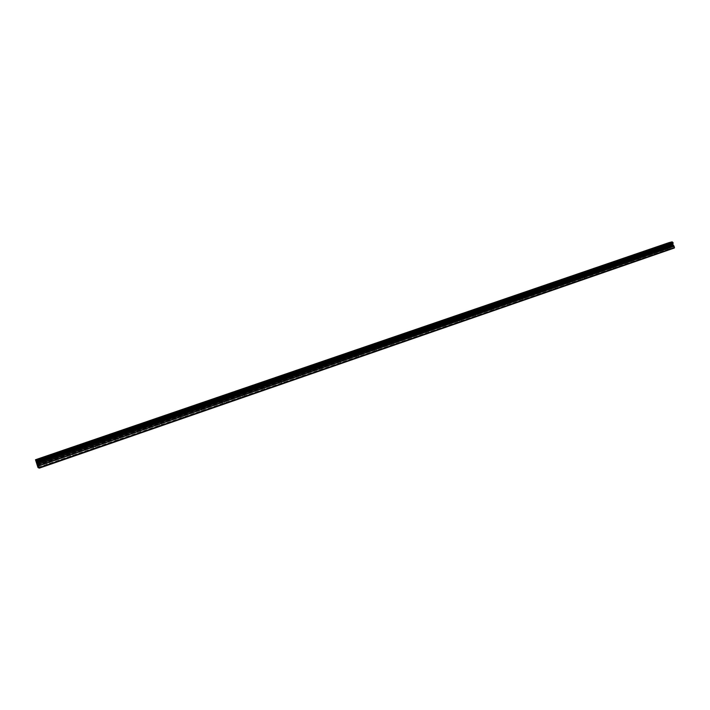 <?xml version="1.0" encoding="UTF-8"?>
<svg xmlns="http://www.w3.org/2000/svg" width="710" height="710" viewBox="0 0 710 710"><rect width="100%" height="100%" fill="white"/><g stroke="black" fill="none" stroke-linecap="round" stroke-linejoin="round"><path stroke-width="0.53" stroke-dasharray="3.55 2.66" d="M667.906 250.089L674.331 248.021M665.101 246.867L666.761 246.388L665.101 246.867M666.619 243.654L663.451 244.63M654.576 254.712L666.672 250.515M651.753 251.464L653.413 250.985L651.753 251.464M653.271 248.225L650.023 249.219M641.041 259.398L653.324 255.138M638.21 256.124L639.87 255.644L638.21 256.124M639.728 252.875L636.471 253.861M627.321 264.155L639.772 259.833M624.481 260.854L626.131 260.375L624.481 260.854M625.98 257.579L622.705 258.582M613.387 268.983L626.025 264.599M610.538 265.655L612.189 265.176L610.538 265.655M612.038 262.363L608.745 263.366M599.249 273.882L612.082 269.436M596.391 270.528L598.042 270.048L596.391 270.528M597.882 267.217L594.581 268.229M584.907 278.852L597.927 274.344M582.04 275.462L583.682 274.992L582.04 275.462M583.514 272.134L580.203 273.155M570.343 283.902L583.558 279.323M567.467 280.486L569.101 280.006L567.467 280.486M568.941 277.14L565.604 278.16M555.557 289.023L568.976 284.373M552.673 285.58L554.306 285.101L552.673 285.58M554.137 282.207L550.783 283.237M540.55 294.224L554.173 289.502M537.656 290.745L539.28 290.275L537.656 290.745M539.112 287.355L535.819 288.393M525.302 299.505L539.139 294.712M522.409 295.999L524.024 295.529L522.409 295.999M523.856 292.591L520.466 293.638M509.824 304.874L523.873 300.002M506.922 301.333L508.537 300.863L506.922 301.333M508.36 297.898L504.952 298.954M494.107 310.314L508.378 305.371M491.196 306.747L492.802 306.276L491.196 306.747M492.625 303.294L489.19 304.359M478.141 315.852L492.634 310.829M475.221 312.249L476.818 311.779L475.221 312.249M476.641 308.77L473.188 309.844M461.917 321.47L476.641 316.376M458.988 317.832L460.586 317.37L458.988 317.832M460.399 314.335L456.921 315.426M445.436 327.186L460.399 322.003M442.499 323.511L444.096 323.05L442.499 323.511M443.901 319.988L440.404 321.089M428.689 332.99L443.892 327.718M425.743 329.28L427.331 328.819L425.743 329.28M427.136 325.739L423.613 326.84M411.676 338.883L427.118 333.531M408.72 335.138L410.3 334.676L408.72 335.138M410.105 331.579L406.546 332.697M394.37 344.882L410.069 339.442M391.405 341.102L392.985 340.64L391.405 341.102M392.79 337.507L389.204 338.643M376.788 350.98L392.745 345.442M373.815 347.154L375.386 346.702L373.815 347.154M375.182 343.542L371.578 344.687M358.905 357.174L375.137 351.548M355.932 353.314L357.494 352.861L355.932 353.314M357.29 349.675L353.651 350.838M340.729 363.476L357.228 357.751M337.747 359.579L339.3 359.118L337.747 359.579M339.096 355.914L335.422 357.086M322.242 369.883L339.016 364.061M319.252 365.943L320.805 365.49L319.252 365.943M320.592 362.251L316.882 363.44M303.436 376.398L320.503 370.487M300.436 372.422L301.99 371.969L300.436 372.422M301.768 368.703L298.031 369.91M284.311 383.027L301.67 377.01M281.302 379.007L282.846 378.554L281.302 379.007M282.624 375.262L278.844 376.486M264.848 389.772L282.509 383.648M261.83 385.707L263.374 385.264L261.83 385.707M263.153 381.945L259.327 383.178M245.039 396.633L263.019 390.402M242.021 392.532L243.557 392.08L242.021 392.532M243.335 388.734L239.465 389.985M224.884 403.617L243.175 397.28M221.866 399.473L223.393 399.02L221.866 399.473M223.162 395.647L219.257 396.917M204.373 410.726L222.993 404.274M201.347 406.537L202.865 406.093L201.347 406.537M202.634 402.676L198.676 403.972M183.491 417.968L202.439 411.401M180.455 413.735L181.964 413.282L180.455 413.735M181.742 409.839L177.731 411.152M162.217 425.334L181.52 418.651M159.182 421.057L160.691 420.604L159.182 421.057M160.46 417.134L156.404 418.474M140.562 432.843L160.22 426.027M137.518 428.512L139.027 428.068L137.518 428.512M138.796 424.562L134.678 425.92M118.508 440.484L138.53 433.544M115.464 436.109L116.964 435.665L115.464 436.109M116.724 432.124L112.553 433.508M96.036 448.276L116.431 441.203M92.983 443.848L94.483 443.404L92.983 443.848M94.244 439.827L90.01 441.238M73.139 456.21L93.924 449.004M70.086 451.729L71.577 451.285L70.086 451.729M71.346 447.673L67.042 449.111M48.386 464.633L49.842 464.047L48.386 464.633M46.753 459.76L48.244 459.317L46.753 459.76M48.005 455.678L43.629 457.142M46.638 459.752L48.972 459.05L46.638 459.752M45.617 456.725L47.96 456.024L45.617 456.725M69.962 451.729L72.305 451.027L69.962 451.729M68.95 448.72L71.302 448.019L68.95 448.72M92.841 443.848L95.193 443.146L92.841 443.848M91.856 440.866L94.199 440.164L91.856 440.866M115.304 436.109L117.665 435.407L115.304 436.109M114.328 433.162L116.68 432.461L114.328 433.162M137.358 428.52L139.719 427.819L137.358 428.52M136.391 425.601L138.752 424.891L136.391 425.601M159.004 421.065L161.374 420.364L159.004 421.065M158.046 418.172L160.424 417.462L158.046 418.172M180.26 413.752L182.639 413.042L180.26 413.752M179.319 410.877L181.698 410.167L179.319 410.877M201.143 406.564L203.53 405.854L201.143 406.564M200.211 403.715L202.599 403.005L200.211 403.715M221.653 399.499L224.049 398.789L221.653 399.499M220.73 396.677L223.126 395.967L220.73 396.677M241.799 392.559L244.204 391.858L241.799 392.559M240.894 389.763L243.299 389.053L240.894 389.763M261.599 385.743L264.014 385.033L261.599 385.743M260.703 382.965L263.117 382.255L260.703 382.965M281.062 379.051L283.485 378.332L281.062 379.051M280.175 376.291L282.598 375.581L280.175 376.291M300.188 372.466L302.62 371.747L300.188 372.466M299.309 369.733L301.741 369.014L299.309 369.733M318.994 365.987L321.435 365.277L318.994 365.987M318.124 363.28L320.565 362.561L318.124 363.28M337.481 359.624L339.93 358.905L337.481 359.624M336.62 356.935L339.069 356.216L336.62 356.935M355.657 353.367L358.115 352.648L355.657 353.367M354.805 350.696L357.263 349.977L354.805 350.696M373.531 347.208L375.998 346.489L373.531 347.208M372.697 344.563L375.164 343.844L372.697 344.563M391.121 341.155L393.597 340.436L391.121 341.155M390.287 338.528L392.763 337.809L390.287 338.528M408.419 335.2L410.904 334.481L408.419 335.2M407.602 332.599L410.087 331.872L407.602 332.599M425.441 329.342L427.935 328.615L425.441 329.342M424.624 326.76L427.127 326.032L424.624 326.76M442.188 323.574L444.691 322.846L442.188 323.574M441.389 321.009L443.892 320.281L441.389 321.009M458.669 317.902L461.18 317.175L458.669 317.902M457.879 315.355L460.391 314.628L457.879 315.355M474.892 312.311L477.413 311.583L474.892 312.311M474.111 309.791L476.632 309.054L474.111 309.791M490.858 306.818L493.397 306.081L490.858 306.818M490.086 304.315L492.616 303.578L490.086 304.315M506.585 301.404L509.123 300.667L506.585 301.404M505.813 298.919L508.351 298.182L505.813 298.919M522.063 296.079L524.61 295.333L522.063 296.079M521.309 293.603L523.856 292.866L521.309 293.603M537.31 290.825L539.866 290.088L537.31 290.825M536.556 288.375L539.112 287.63L536.556 288.375M552.327 285.66L554.883 284.914L552.327 285.66M551.581 283.228L554.137 282.482L551.581 283.228M567.112 280.565L569.686 279.82L567.112 280.565M566.376 278.151L568.941 277.406L566.376 278.151M581.676 275.551L584.259 274.805L581.676 275.551M580.949 273.155L583.522 272.409L580.949 273.155M596.027 270.608L598.619 269.862L596.027 270.608M595.308 268.229L597.891 267.484L595.308 268.229M610.165 265.744L612.765 264.999L610.165 265.744M609.455 263.374L612.047 262.629L609.455 263.374M624.108 260.943L626.708 260.197L624.108 260.943M623.389 258.6L625.989 257.845L623.389 258.6M637.837 256.221L640.447 255.467L637.837 256.221M637.136 253.887L639.737 253.133L637.136 253.887M651.372 251.562L653.981 250.808L651.372 251.562M650.671 249.245L653.289 248.491L650.671 249.245M664.711 246.965L667.329 246.21L664.711 246.965M664.019 244.666L666.637 243.912L664.019 244.666M37.16 463.861L36.947 463.213M37.577 464.739L37.204 463.967M37.169 463.133L37.648 464.651M671.864 244.702L672.015 245.19L671.429 244.808L671.864 244.702M672.033 245.278L672.184 245.767L672.033 245.278M671.775 245.953L672.264 245.829L671.9 244.604L671.411 244.728L671.891 244.604L672.264 245.829L671.775 245.953M670.826 244.879L671.181 246.104L670.817 244.879M671.181 246.104L670.914 245.021L671.181 246.104M668.909 242.66L668.58 243.77L669.974 245.953L670.027 248.606L672.796 248.393M49.806 464.296L70.982 456.956M38.846 468.094L47.614 465.059M49.842 464.047L70.76 456.796M49.656 464.029L70.556 456.787M49.567 464.269L70.716 456.938M73.165 455.962L93.693 448.853M72.961 455.953L93.471 448.853M72.864 456.193L93.622 448.995M96.054 448.037L116.2 441.052M95.832 448.028L115.961 441.061M95.735 448.267L116.103 441.212M118.526 440.253L138.299 433.402M118.277 440.253L138.033 433.411M118.179 440.493L138.175 433.561M140.58 432.612L159.99 425.885M140.314 432.621L159.706 425.902M140.207 432.851L159.839 426.053M162.226 425.112L181.298 418.501M161.942 425.13L180.997 418.527M161.845 425.361L181.121 418.678M183.491 417.746L202.217 411.259M183.189 417.773L201.897 411.285M183.082 418.004L202.013 411.436M204.373 410.513L222.762 404.141M204.054 410.54L222.425 404.176M203.947 410.77L222.541 404.327M224.884 403.404L242.953 397.139M224.546 403.44L242.598 397.183M224.44 403.67L242.714 397.343M245.03 396.42L262.789 390.269M244.675 396.464L262.425 390.322M244.568 396.695L262.522 390.473M264.83 389.559L282.278 383.515M264.466 389.612L281.897 383.569M264.351 389.834L282.003 383.728M284.293 382.823L301.439 376.877M283.911 382.876L301.049 376.939M283.796 383.098L301.138 377.09M303.418 376.193L320.272 370.354M303.019 376.256L319.864 370.416M302.904 376.477L319.953 370.576M322.216 369.679L338.794 363.937M321.808 369.75L338.368 364.008M321.692 369.972L338.457 364.159M340.702 363.272L357.006 357.627M340.276 363.351L356.562 357.707M340.161 363.573L356.642 357.858M358.878 356.979L374.907 351.423M358.443 357.059L374.463 351.503M358.328 357.272L374.534 351.663M376.753 350.784L392.523 345.326M376.309 350.864L392.062 345.406M376.185 351.086L392.133 345.566M394.334 344.696L409.847 339.318M393.873 344.776L409.377 339.416M393.757 344.998L409.439 339.566M411.631 338.697L426.896 333.416M411.161 338.794L426.408 333.514M411.046 339.007L426.47 333.664M428.654 332.804L443.661 327.603M428.165 332.901L443.173 327.7M428.05 333.114L443.235 327.851M445.392 326.999L460.169 321.887M444.904 327.106L459.663 321.985M444.779 327.319L459.725 322.145M461.873 321.293L476.419 316.252M461.367 321.399L475.904 316.367M461.243 321.612L475.957 316.518M478.096 315.675L492.412 310.714M477.582 315.781L491.888 310.829M477.457 315.994L491.932 310.98M494.053 310.146L508.147 305.264M493.53 310.252L507.615 305.38M493.415 310.465L507.668 305.531M509.771 304.696L523.652 299.895M509.239 304.812L523.11 300.01M509.114 305.025L523.155 300.161M525.249 299.336L538.917 294.606M524.708 299.46L538.366 294.73M524.583 299.664L538.402 294.881M540.487 294.055L553.942 289.396M539.937 294.18L553.392 289.52M539.813 294.393L553.427 289.671M555.495 288.855L568.754 284.266M554.936 288.988L568.186 284.39M554.812 289.192L568.222 284.541M569.101 280.006L570.245 283.743L583.336 279.216M569.713 283.867L582.759 279.341L581.667 275.64M569.589 284.071L582.795 279.491M583.682 274.992L584.809 278.693L597.705 274.238M584.268 278.826L597.119 274.371M584.144 279.03L597.154 274.522M599.187 273.723L611.86 269.33M598.601 273.856L611.274 269.472M598.477 274.06L611.292 269.623M612.189 265.176L613.298 268.824L625.803 264.502M612.73 268.966L625.217 264.635M612.606 269.17L625.235 264.786M626.131 260.375L627.232 264.005L639.55 259.736M626.655 264.138L638.956 259.878L637.882 256.283M626.522 264.342L638.973 260.029M639.87 255.644L640.961 259.248L653.102 255.041M640.376 259.39L652.499 255.192L651.434 251.615M640.242 259.585L652.517 255.334M654.505 254.553L666.459 250.417M653.892 254.704L665.847 250.559L664.782 247.018M653.768 254.899L665.856 250.71M666.761 246.388L667.826 249.938L672.654 248.269M667.222 250.089L672.033 248.42M667.089 250.284L671.979 248.589M35.553 460.018L668.829 242.909M35.562 460.062L668.82 242.935M35.704 460.754L668.625 243.557M35.704 460.799L668.589 243.61M36.37 462.459L669.361 244.746M36.405 462.538L669.415 244.799M37.914 467.411L670.027 248.606M38.189 467.997L670.453 248.961M38.801 467.997L47.375 465.023M38.58 467.863L47.206 464.872M38.757 467.89L47.384 464.899M35.722 460.861L668.572 243.663M35.757 460.994L668.58 243.77M35.935 461.518L668.696 244.16M35.979 461.651L668.749 244.258M36.015 461.713L668.793 244.293M36.041 461.766L668.856 244.32M36.538 462.822L669.619 244.968M36.645 463.089L669.734 245.154M37 464.145L669.974 245.953M37.071 464.411L669.983 246.166M37.293 465.52L669.654 247.169M37.364 465.787L669.663 247.382M625.235 264.635L624.134 261.014M611.292 269.463L610.183 265.815M597.145 274.371L596.036 270.696M568.222 284.39L567.077 280.663M553.427 289.52L552.273 285.766M538.411 294.721L537.248 290.94M523.155 300.01L521.983 296.194M507.668 305.371L506.478 301.537M491.941 310.829L490.743 306.96M475.957 316.367L474.75 312.462M459.725 321.985L458.5 318.062M443.235 327.7L441.993 323.742M426.479 333.514L425.228 329.52M409.448 339.416L408.179 335.395M392.133 345.415L390.855 341.359M374.534 351.512L373.238 347.421M356.642 357.716L355.328 353.589M338.448 364.017L337.126 359.863M319.944 370.425L318.604 366.245M301.12 376.948L299.771 372.732M281.976 383.586L280.61 379.326M262.496 390.331L261.111 386.045M242.678 397.201L241.267 392.878M222.505 404.194L221.076 399.828M201.968 411.312L200.531 406.91M181.059 418.554L179.603 414.116M159.777 425.929L158.294 421.456M138.095 433.446L136.604 428.929M116.014 441.096L114.496 436.535M93.516 448.889L91.98 444.291M70.592 456.832L69.047 452.199M47.233 464.935L45.662 460.249M44.925 460.515L43.905 457.471M68.32 452.456L67.308 449.439M91.27 444.549L90.276 441.567M113.795 436.792L112.81 433.828M135.903 429.177L134.935 426.24M157.611 421.696L156.653 418.793M178.929 414.356L177.979 411.472M199.856 407.141L198.924 404.283M220.419 400.058L219.496 397.227M240.619 393.1L239.705 390.296M260.464 386.267L259.567 383.48M279.962 379.548L279.074 376.788M299.132 372.945L298.253 370.212M317.973 366.458L317.104 363.742M336.496 360.077L335.635 357.378M354.716 353.802L353.864 351.13M372.626 347.634L371.783 344.98M390.243 341.563L389.408 338.936M407.575 335.59L406.75 332.981M424.624 329.724L423.808 327.132M441.398 323.946L440.59 321.373M457.906 318.257L457.116 315.71M474.156 312.657L473.366 310.128M490.148 307.146L489.367 304.643M505.893 301.723L505.121 299.238M521.397 296.389L520.634 293.913M536.662 291.127L535.908 288.677M551.697 285.952L550.951 283.512M566.5 280.849L565.764 278.427M581.091 275.826L580.354 273.421M595.459 270.874L594.731 268.495M609.615 266.002L608.896 263.632M623.566 261.191L622.856 258.848M637.314 256.461L636.613 254.127M650.866 251.793L650.165 249.476M664.223 247.195L663.53 244.888M667.329 246.21L666.637 243.912M653.981 250.808L653.289 248.491M640.447 255.467L639.737 253.133M626.708 260.197L625.989 257.845M612.765 264.999L612.047 262.629M598.619 269.862L597.891 267.484M584.259 274.805L583.522 272.409M569.686 279.82L568.941 277.406M554.883 284.914L554.137 282.482M539.866 290.088L539.112 287.63M524.61 295.333L523.856 292.866M509.123 300.667L508.351 298.182M493.397 306.081L492.616 303.578M477.413 311.583L476.632 309.054M461.18 317.175L460.391 314.628M444.691 322.846L443.892 320.281M427.935 328.615L427.127 326.032M410.904 334.481L410.087 331.872M393.597 340.436L392.763 337.809M375.998 346.489L375.164 343.844M358.115 352.648L357.263 349.977M339.93 358.905L339.069 356.216M321.435 365.277L320.565 362.561M302.62 371.747L301.741 369.014M283.485 378.332L282.598 375.581M264.014 385.033L263.117 382.255M244.204 391.858L243.299 389.053M224.049 398.789L223.126 395.967M203.53 405.854L202.599 403.005M182.639 413.042L181.698 410.167M161.374 420.364L160.424 417.462M139.719 427.819L138.752 424.891M117.665 435.407L116.68 432.461M95.193 443.146L94.199 440.164M72.305 451.027L71.302 448.019M48.972 459.05L47.96 456.024M49.806 463.994L48.244 459.317M73.13 455.918L71.577 451.285M96.01 447.992L94.483 443.404M118.472 440.209L116.964 435.665M140.518 432.576L139.027 428.068M162.164 425.077L160.691 420.604M183.42 417.72L181.964 413.282M204.302 410.486L202.865 406.093M224.813 403.386L223.393 399.02M244.959 396.402L243.557 392.08M264.759 389.55L263.374 385.264M284.213 382.805L282.846 378.554M303.339 376.185L301.99 371.969M322.145 369.67L320.805 365.49M340.623 363.272L339.3 359.118M358.807 356.97L357.494 352.861M376.682 350.784L375.386 346.702M394.263 344.687L392.985 340.64M411.56 338.697L410.3 334.676M428.583 332.804L427.331 328.819M445.33 326.999L444.096 323.05M461.811 321.293L460.586 317.37M478.034 315.675L476.818 311.779M494 310.146L492.802 306.276M509.727 304.696L508.537 300.863M525.205 299.336L524.024 295.529M540.443 294.055L539.28 290.275M555.46 288.863L554.306 285.101M599.16 273.723L598.042 270.048M654.487 254.562L653.413 250.985"/><path stroke-width="1.06" d="M663.451 244.63L666.619 243.654M650.023 249.219L653.271 248.225M652.703 248.456L650.085 249.219L652.703 248.456M636.471 253.861L639.728 252.875M639.142 253.106L636.533 253.861L639.142 253.106M622.705 258.582L625.98 257.579M625.377 257.828L622.776 258.582L625.377 257.828M608.745 263.366L612.038 262.363M611.408 262.611L608.816 263.366L611.408 262.611M594.581 268.229L597.882 267.217M597.234 267.475L594.652 268.22L597.234 267.475M580.203 273.155L583.514 272.134M582.857 272.409L580.274 273.155L582.857 272.409M565.604 278.16L568.941 277.14M568.257 277.415L565.684 278.16L568.257 277.415M550.783 283.237L554.137 282.207M553.427 282.491L550.862 283.237L553.427 282.491M535.819 288.393L539.112 287.355M520.466 293.638L523.856 292.591M523.101 292.893L520.545 293.638L523.101 292.893M504.952 298.954L508.36 297.898M507.579 298.218L505.041 298.954L507.579 298.218M489.19 304.359L492.625 303.294M491.817 303.623L489.279 304.359L491.817 303.623M473.188 309.844L476.641 308.77M475.806 309.107L473.277 309.844L475.806 309.107M456.921 315.426L460.399 314.335M459.539 314.69L457.018 315.417L459.539 314.69M440.404 321.089L443.901 319.988M443.013 320.352L440.502 321.089L443.013 320.352M423.613 326.84L427.136 325.739M426.213 326.112L423.719 326.84L426.213 326.112M406.546 332.697L410.105 331.579M409.146 331.961L406.661 332.688L409.146 331.961M389.204 338.643L392.79 337.507M391.796 337.916L389.32 338.635L391.796 337.916M371.578 344.687L375.182 343.542M374.161 343.959L371.694 344.687L374.161 343.959M353.651 350.838L357.29 349.675M356.225 350.11L353.766 350.829L356.225 350.11M335.422 357.086L339.096 355.914M337.995 356.358L335.546 357.077L337.995 356.358M316.882 363.44L320.592 362.251M319.447 362.712L317.006 363.431L319.447 362.712M298.031 369.91L301.768 368.703M300.587 369.182L298.156 369.901L300.587 369.182M278.844 376.486L282.624 375.262M281.4 375.759L278.977 376.477L281.4 375.759M259.327 383.178L263.153 381.945M261.875 382.459L259.461 383.169L261.875 382.459M239.465 389.985L243.335 388.734M242.012 389.266L239.607 389.976L242.012 389.266M219.257 396.917L223.162 395.647M221.795 396.198L219.39 396.908L221.795 396.198M198.676 403.972L202.634 402.676M201.214 403.253L198.818 403.963L201.214 403.253M177.731 411.152L181.742 409.839M180.26 410.442L177.873 411.152L180.26 410.442M156.404 418.474L160.46 417.134M158.925 417.755L156.546 418.465L158.925 417.755M134.678 425.92L138.796 424.562M137.199 425.201L134.829 425.911L137.199 425.201M112.553 433.508L116.724 432.124M115.064 432.789L112.704 433.499L115.064 432.789M90.01 441.238L94.244 439.827M92.522 440.519L90.161 441.229L92.522 440.519M67.042 449.111L71.346 447.673M69.544 448.4L67.201 449.102L69.544 448.4M43.629 457.142L48.005 455.678M46.132 456.423L43.789 457.134L46.132 456.423M36.947 463.213L37.266 463.976M37.204 463.967L37.062 463.231M36.893 463.106L37.577 464.739M37.169 463.133L37.816 464.775M38.757 467.89L39.281 468.156L38.624 465.955L674.127 246.281L672.814 244.391L673.044 242.651L672.13 241.844L668.909 242.66L35.5 459.743L37.914 467.411L38.757 467.89M35.5 459.743L36.396 459.832L38.624 465.955M39.281 468.156L674.331 248.021L674.127 246.281M39.174 467.588L674.5 247.515M37.381 462.654L672.894 243.938M37.364 462.574L672.911 243.858M36.92 460.932L672.938 242.518M36.885 460.879L672.876 242.492M36.547 460.16L672.361 242.048M36.529 460.115L672.343 242.021M36.396 459.832L672.13 241.844M38.517 465.68L674.012 246.095M37.967 464.517L673.169 245.376M37.861 464.251L673.053 245.19M37.506 463.186L672.814 244.391M37.435 462.92L672.814 244.178M37.231 461.891L673.107 243.255M37.222 461.846L673.151 243.202M37.213 461.784L673.16 243.157M37.177 461.651L673.16 243.051M37 461.127L673.044 242.651M36.947 460.994L672.982 242.554"/></g></svg>
